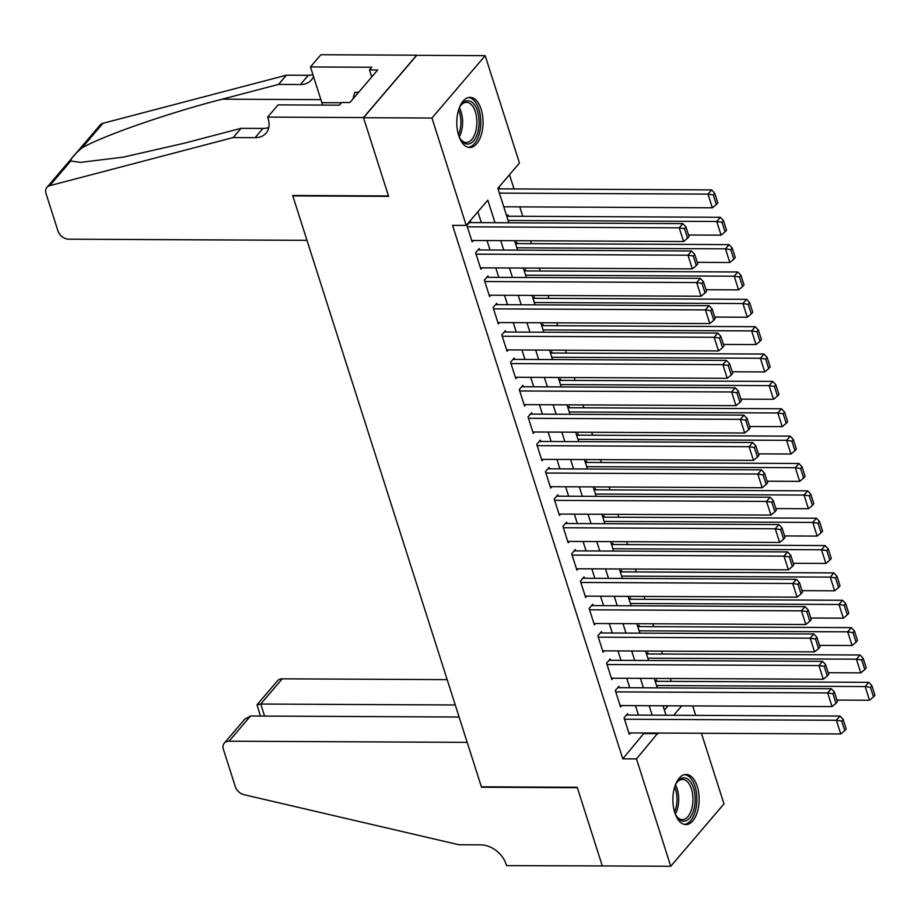 <?xml version="1.0" encoding="UTF-8"?>
<svg xmlns="http://www.w3.org/2000/svg" width="921" height="921" viewBox="0 0 921 921"><rect width="100%" height="100%" fill="white"/><g stroke="black" fill="none" stroke-linecap="round" stroke-linejoin="round"><path stroke-width="1.38" d="M674.794 812.667A25.063 13.124 -89.7 0 1 674.609 787.271A25.063 13.124 -89.7 0 1 686.133 774.457A25.063 13.124 -89.7 0 1 697.232 786.373A25.063 13.124 -89.7 0 1 697.416 811.769A25.063 13.124 -89.7 0 1 685.892 824.583A25.063 13.124 -89.7 0 1 674.794 812.667M458.704 135.56A25.063 13.124 -89.7 0 1 458.508 110.163A25.063 13.124 -89.7 0 1 470.044 97.35A25.063 13.124 -89.7 0 1 481.142 109.265A25.063 13.124 -89.7 0 1 481.326 134.662A25.063 13.124 -89.7 0 1 469.802 147.475A25.063 13.124 -89.7 0 1 458.704 135.56M701.434 733.277L723.975 803.895L670.753 866.27L602.311 865.936L577.202 787.282L481.384 786.822L292.797 195.897L388.616 196.357L363.519 117.704L416.741 55.329L485.183 55.663L519.456 163.04L497.87 188.333L508.864 222.778M671.213 681.39L670.281 678.501M662.475 654.025L661.554 651.135M653.749 626.671L652.828 623.782M645.011 599.306L644.09 596.417M636.284 571.953L635.363 569.063M627.558 544.599L626.637 541.709M618.82 517.234L617.899 514.344M610.093 489.88L609.172 486.99M601.355 462.526L600.434 459.637M592.629 435.161L591.708 432.271M583.902 407.807L582.981 404.918M575.165 380.454L574.244 377.564M566.438 353.088L565.517 350.199M557.712 325.735L556.779 322.845M548.974 298.381L548.053 295.491M540.247 271.016L539.326 268.126M531.509 243.662L530.588 240.772M522.783 216.308L519.766 206.857M514.056 188.943L509.509 174.702M692.707 705.923L695.723 715.364M628.087 715.03L627.65 713.66L624.058 717.873L629.296 734.29L630.459 732.932M619.361 687.676L618.924 686.306L615.32 690.52L620.558 706.937L621.721 705.578M610.623 660.311L610.186 658.952L606.594 663.166L611.832 679.583L612.995 678.213M601.897 632.957L601.459 631.587L597.867 635.801L603.105 652.218L604.257 650.859M593.17 605.604L592.733 604.234L589.129 608.447L594.367 624.864L595.53 623.505M584.432 578.238L583.995 576.88L580.403 581.093L585.641 597.499L586.804 596.14M575.706 550.885L575.268 549.515L571.665 553.728L576.903 570.145L578.066 568.787M566.968 523.531L566.53 522.161L562.938 526.375L568.176 542.791L569.339 541.433M558.241 496.166L557.804 494.807L554.212 499.021L559.45 515.426L560.613 514.068M549.515 468.812L549.077 467.442L545.474 471.656L550.712 488.072L551.875 486.714M540.777 441.458L540.339 440.088L536.747 444.302L541.985 460.719L543.148 459.36M532.05 414.093L531.613 412.723L528.021 416.948L533.259 433.354L534.41 431.995M523.312 386.739L522.875 385.369L519.283 389.583L524.521 406L525.684 404.641M514.586 359.386L514.148 358.016L510.556 362.229L515.795 378.646L516.957 377.288M505.859 332.021L505.422 330.651L501.818 334.864L507.057 351.281L508.219 349.922M497.121 304.667L496.684 303.297L493.092 307.51L498.33 323.927L499.493 322.569M488.395 277.313L487.957 275.943L484.365 280.157L489.604 296.574L490.755 295.204M479.657 249.948L479.231 248.578L475.627 252.791L480.866 269.208L482.028 267.85M499.7 188.874L499.263 187.504L498.065 188.92M508.427 216.228L507.989 214.869L506.792 216.274M517.165 243.593L516.727 242.223L515.53 243.628M525.891 270.947L525.454 269.577L524.256 270.993M534.629 298.312L534.192 296.942L532.983 298.346M543.355 325.666L542.918 324.296L541.721 325.7M552.082 353.019L551.644 351.649L550.447 353.065M560.82 380.385L560.382 379.015L559.174 380.419M569.546 407.738L569.109 406.368L567.912 407.773M578.273 435.092L577.847 433.722L576.638 435.138L790.183 436.128L786.58 440.342L791.876 441.147L794.938 450.714L796.366 449.034L793.315 439.455L791.876 441.147M587.011 462.457L586.573 461.087L585.376 462.492M595.737 489.811L595.3 488.441L594.103 489.845M604.475 517.165L604.038 515.806L602.829 517.211M613.202 544.53L612.764 543.16L611.567 544.564M621.928 571.883L621.502 570.513L620.293 571.918M630.666 599.237L630.229 597.879L629.031 599.283M639.393 626.602L638.955 625.232L637.758 626.637M648.131 653.956L647.693 652.586L646.484 654.002M664.386 710.079L668.036 705.797M655.222 681.356L656.42 679.951L656.857 681.31M495.014 222.709L487.808 200.133L466.233 225.415L452.545 225.346L622.792 758.823L644.193 733.001M638.483 715.087L635.467 705.647M629.745 687.722L626.74 678.282M621.019 660.369L618.003 650.928M612.292 633.003L609.276 623.563M603.554 605.65L600.55 596.209M594.828 578.296L591.812 568.856M586.09 550.931L583.085 541.49M577.363 523.577L574.347 514.137M568.637 496.223L565.621 486.783M559.899 468.858L556.894 459.418M551.172 441.504L548.156 432.064M542.434 414.151L539.43 404.71M533.708 386.785L530.692 377.345M524.982 359.432L521.965 349.992M516.244 332.078L513.239 322.638M507.517 304.713L504.501 295.273M498.791 277.359L495.774 267.919M490.053 250.005L487.036 240.565M481.326 222.64L477.861 211.784M470.93 222.594L470.493 221.224L466.901 225.438L472.139 241.855L473.302 240.496M363.519 117.704L431.961 118.038L485.183 55.663M670.753 866.27L636.48 758.892L657.893 733.07M622.792 758.823L636.48 758.892M466.233 225.415L431.961 118.038M652.172 715.145L649.155 705.705M643.434 687.791L640.429 678.351M634.707 660.438L631.691 650.997M625.981 633.072L622.964 623.632M617.243 605.719L614.238 596.278M608.516 578.365L605.5 568.925M599.778 551L596.773 541.56M591.052 523.646L588.035 514.206M582.325 496.281L579.309 486.841M573.587 468.927L570.583 459.487M564.861 441.573L561.845 432.133M556.134 414.208L553.118 404.768M547.396 386.855L544.38 377.414M538.67 359.501L535.654 350.061M529.932 332.136L526.927 322.695M521.205 304.782L518.189 295.342M512.479 277.428L509.463 267.988M503.741 250.063L500.725 240.623M673.723 715.249L681.724 705.866M514.586 240.692L517.602 250.132M523.312 268.046L526.328 277.486M532.05 295.411L535.066 304.851M540.777 322.764L543.793 332.205M549.515 350.13L552.519 359.57M558.241 377.483L561.257 386.924M566.968 404.837L569.984 414.277M575.706 432.202L578.722 441.643M584.432 459.556L587.448 468.996M593.17 486.91L596.175 496.35M601.897 514.275L604.913 523.715M610.623 541.629L613.639 551.069M619.361 568.982L622.366 578.423M628.087 596.348L631.104 605.788M636.825 623.701L639.83 633.141M645.552 651.055L648.568 660.495M654.278 678.42L657.295 687.86M663.016 705.774L666.021 715.214M644.366 733.542L658.055 733.611M467.338 226.808L679.238 227.832L682.829 223.619L469.33 222.583M471.702 240.485L683.601 241.509L679.238 227.832L684.533 228.638L687.584 238.217L689.023 236.524L685.972 226.957L684.533 228.638M682.829 223.619L685.972 226.957M687.584 238.217L683.601 241.509M499.401 193.111L708.007 194.112L712.37 207.801L503.764 206.788M713.303 194.918L716.354 204.497L717.793 202.816L714.742 193.237L713.303 194.918L708.007 194.112L711.599 189.899L498.1 188.863M712.37 207.801L716.354 204.497M714.742 193.237L711.599 189.899M459.015 108.597A21.69 11.363 -89.7 0 1 460.834 105.259A21.69 11.363 -89.7 0 1 473.198 103.313A21.69 11.363 -89.7 0 1 477.688 132.705A21.69 11.363 -89.7 0 1 462.273 141.489A21.69 11.363 -89.7 0 1 460.673 139.485A21.69 11.363 -89.7 0 1 458.888 136.124M460.247 138.818A20.089 10.511 90.3 0 0 461.306 140.073A20.089 10.511 90.3 0 0 466.268 142.479A20.089 10.511 90.3 0 0 476.537 127.34A20.089 10.511 90.3 0 0 471.425 104.718A20.089 10.511 90.3 0 0 466.463 102.312A20.089 10.511 90.3 0 0 460.408 105.927M468.202 147.279A24.902 13.044 90.3 0 0 480.417 127.984A24.902 13.044 90.3 0 0 474.004 100.493A24.902 13.044 90.3 0 0 468.444 97.522M358.776 92.146L354.815 92.365L352.916 99.008M358.568 92.388L354.815 92.365M675.116 785.705A21.69 11.363 -89.7 0 1 676.923 782.366A21.69 11.363 -89.7 0 1 689.288 780.421A21.69 11.363 -89.7 0 1 693.778 809.812A21.69 11.363 -89.7 0 1 678.363 818.596A21.69 11.363 -89.7 0 1 676.762 816.582A21.69 11.363 -89.7 0 1 674.978 813.231M676.336 815.914A20.089 10.511 90.3 0 0 677.396 817.18A20.089 10.511 90.3 0 0 682.357 819.586A20.089 10.511 90.3 0 0 692.627 804.447A20.089 10.511 90.3 0 0 687.515 781.825A20.089 10.511 90.3 0 0 682.553 779.419A20.089 10.511 90.3 0 0 676.498 783.023M684.291 824.387A24.902 13.044 90.3 0 0 696.518 805.092A24.902 13.044 90.3 0 0 690.094 777.589A24.902 13.044 90.3 0 0 684.533 774.63M306.981 240.346L68.799 239.195A9.636 6.977 -139.5 0 1 57.965 230.952L46.05 193.606A9.636 6.977 -139.5 0 1 46.925 187.389A9.636 6.977 -139.5 0 1 49.757 185.662L233.174 137.563L255.082 137.666A22.495 16.29 -139.5 0 0 266.077 133.119A22.495 16.29 -139.5 0 0 268.126 118.613L267.654 117.105L363.473 117.566L388.489 195.943L292.671 195.482L306.981 240.346M46.925 187.389L100.147 125.014A9.636 6.977 40.5 0 1 102.979 123.287L286.396 75.188L278.522 84.41L222.283 99.169C168.911 112.811 102.634 135.859 81.934 147.959C74.382 154.371 70.675 158.711 70.802 161.002L80.461 162.384L123.31 157.134L184.81 143.077L241.049 128.33L262.957 128.433A22.495 16.29 -139.5 0 0 268.782 127.455M241.049 128.33L233.174 137.563M286.396 75.188L308.305 75.292A22.495 16.29 -139.5 0 0 312.921 74.705M313.497 76.501A22.495 16.29 -139.5 0 1 311.425 79.966A22.495 16.29 -139.5 0 1 300.43 84.525L278.522 84.41M363.473 117.566L416.695 55.191L320.876 54.73L310.446 66.945L371.773 67.245L369.471 69.95L371.716 76.984M267.654 117.105L278.084 104.879L339.412 105.178L341.703 102.484L349.922 102.519L377.679 69.984L369.471 69.95M310.446 66.945L321.843 102.657A36.149 18.927 -89.7 0 1 322.557 105.098M447.18 679.64L282.24 678.835L260.735 704.035L264.569 716.078M455.262 704.979L260.735 704.035L257.051 704.772L277.52 680.78A9.636 6.977 40.5 0 1 282.24 678.835M602.357 866.074L577.34 787.697L481.522 787.236L467.2 742.361L229.018 741.209A9.636 6.977 -139.5 0 0 224.298 743.155A9.636 6.977 -139.5 0 0 223.423 749.383L235.339 786.718A9.636 6.977 -139.5 0 0 244.123 794.719L458.877 844.753L480.774 844.868A22.495 16.29 40.5 0 1 506.055 864.105L506.527 865.613L602.472 865.936M459.107 717.022L250.524 716.008L229.018 741.209M224.298 743.155L244.767 719.174L250.524 716.008M260.378 716.054L257.051 704.772M476.065 254.161L687.964 255.198L691.567 250.973L478.068 249.936M480.428 267.838L692.339 268.874L687.964 255.198L693.26 255.992L696.311 265.57L697.75 263.89L694.699 254.311L693.26 255.992M691.567 250.973L694.699 254.311M696.311 265.57L692.339 268.874M484.791 281.527L696.702 282.551L700.294 278.338L486.795 277.302M489.166 295.204L701.065 296.228L696.702 282.551L701.986 283.357L705.049 292.924L706.488 291.243L703.425 281.665L701.986 283.357M700.294 278.338L703.425 281.665M705.049 292.924L701.065 296.228M493.529 308.88L705.428 309.905L709.02 305.691L495.521 304.655M497.893 322.557L709.792 323.582L705.428 309.905L710.724 310.711L713.775 320.289L715.214 318.597L712.163 309.03L710.724 310.711M709.02 305.691L712.163 309.03M713.775 320.289L709.792 323.582M502.256 336.234L714.155 337.27L717.758 333.045L504.259 332.021M506.619 349.911L718.53 350.947L714.155 337.27L719.451 338.065L722.513 347.643L723.952 345.962L720.89 336.384L719.451 338.065M717.758 333.045L720.89 336.384M722.513 347.643L718.53 350.947M508.127 220.464L716.734 221.477L721.097 235.154L688.54 234.993M722.029 222.283L725.08 231.85L726.519 230.169L723.469 220.591L722.029 222.283L716.734 221.477L720.337 217.264L506.838 216.228M721.097 235.154L725.08 231.85M723.469 220.591L720.337 217.264M516.865 247.818L725.472 248.831L729.835 262.508L697.266 262.358M730.756 249.637L733.818 259.215L735.257 257.523L732.195 247.956L730.756 249.637L725.472 248.831L729.064 244.618L515.564 243.581M729.835 262.508L733.818 259.215M732.195 247.956L729.064 244.618M525.592 275.183L734.198 276.196L738.561 289.873L705.993 289.712M739.494 276.991L742.545 286.569L743.984 284.888L740.933 275.31L739.494 276.991L734.198 276.196L737.79 271.971L524.291 270.935M738.561 289.873L742.545 286.569M740.933 275.31L737.79 271.971M534.318 302.537L742.925 303.55L747.299 317.227L714.731 317.066M748.22 304.356L751.283 313.923L752.722 312.242L749.659 302.664L748.22 304.356L742.925 303.55L746.528 299.337L533.029 298.3M747.299 317.227L751.283 313.923M749.659 302.664L746.528 299.337M510.994 363.599L722.893 364.624L726.485 360.41L512.985 359.374M515.357 377.276L727.256 378.301L722.893 364.624L728.189 365.43L731.239 375.008L732.679 373.316L729.628 363.737L728.189 365.43M726.485 360.41L729.628 363.737M731.239 375.008L727.256 378.301M543.056 329.891L751.663 330.904L756.026 344.581L723.457 344.431M756.958 331.71L760.009 341.288L761.448 339.596L758.386 330.029L756.958 331.71L751.663 330.904L755.255 326.69L541.755 325.654M756.026 344.581L760.009 341.288M758.386 330.029L755.255 326.69M519.72 390.953L731.619 391.978L735.223 387.764L521.723 386.728M524.084 404.63L735.983 405.654L731.619 391.978L736.915 392.783L739.966 402.362L741.405 400.67L738.354 391.103L736.915 392.783M735.223 387.764L738.354 391.103M739.966 402.362L735.983 405.654M551.783 357.256L760.389 358.269L764.752 371.946L732.195 371.785M765.685 359.063L768.736 368.642L770.175 366.961L767.124 357.383L765.685 359.063L760.389 358.269L763.993 354.044L550.493 353.019M764.752 371.946L768.736 368.642M767.124 357.383L763.993 354.044M528.447 418.307L740.357 419.343L743.949 415.129L530.45 414.093M532.822 431.995L744.721 433.02L740.357 419.343L745.642 420.149L748.704 429.716L750.143 428.035L747.081 418.456L745.642 420.149M743.949 415.129L747.081 418.456M748.704 429.716L744.721 433.02M560.521 384.61L769.127 385.623L773.49 399.3L740.921 399.138M774.411 386.429L777.474 396.007L778.913 394.315L775.85 384.736L774.411 386.429L769.127 385.623L772.719 381.409L559.22 380.373M773.49 399.3L777.474 396.007M775.85 384.736L772.719 381.409M537.185 445.672L749.084 446.697L752.676 442.483L539.176 441.447M541.548 459.349L753.447 460.373L749.084 446.697L754.38 447.502L757.43 457.081L758.869 455.388L755.819 445.81L754.38 447.502M752.676 442.483L755.819 445.81M757.43 457.081L753.447 460.373M569.247 411.963L777.854 412.976L782.217 426.653L749.648 426.504M783.149 413.782L786.2 423.361L787.639 421.668L784.588 412.101L783.149 413.782L777.854 412.976L781.445 408.763L567.946 407.727M782.217 426.653L786.2 423.361M784.588 412.101L781.445 408.763M545.911 473.026L757.81 474.05L761.414 469.837L547.914 468.801M550.274 486.702L762.185 487.739L757.81 474.05L763.106 474.856L766.168 484.434L767.607 482.754L764.545 473.175L763.106 474.856M761.414 469.837L764.545 473.175M766.168 484.434L762.185 487.739M577.974 439.329L786.58 440.342L790.955 454.018L758.386 453.857M790.955 454.018L794.938 450.714M793.315 439.455L790.183 436.128M554.649 500.379L766.548 501.415L770.14 497.202L556.641 496.166M559.012 514.068L770.912 515.092L766.548 501.415L771.844 502.221L774.895 511.788L776.334 510.107L773.283 500.529L771.844 502.221M770.14 497.202L773.283 500.529M774.895 511.788L770.912 515.092M586.712 466.682L795.318 467.695L799.681 481.372L767.112 481.211M800.602 468.501L803.665 478.08L805.104 476.387L802.041 466.809L800.602 468.501L795.318 467.695L798.91 463.482L585.411 462.446M799.681 481.372L803.665 478.08M802.041 466.809L798.91 463.482M563.376 527.745L775.275 528.769L778.878 524.556L565.379 523.519M567.739 541.421L779.638 542.446L775.275 528.769L780.571 529.575L783.621 539.153L785.06 537.461L782.01 527.894L780.571 529.575M778.878 524.556L782.01 527.894M783.621 539.153L779.638 542.446M595.438 494.036L804.045 495.049L808.408 508.737L775.839 508.576M809.34 495.855L812.391 505.433L813.83 503.752L810.779 494.174L809.34 495.855L804.045 495.049L807.648 490.835L594.149 489.799M808.408 508.737L812.391 505.433M810.779 494.174L807.648 490.835M572.102 555.098L784.013 556.123L787.605 551.909L574.105 550.873M576.477 568.775L788.376 569.811L784.013 556.123L789.297 556.929L792.359 566.507L793.798 564.826L790.736 555.248L789.297 556.929M787.605 551.909L790.736 555.248M792.359 566.507L788.376 569.811M604.176 521.401L812.783 522.414L817.146 536.091L784.577 535.93M818.067 523.22L821.129 532.787L822.568 531.106L819.506 521.528L818.067 523.22L812.783 522.414L816.374 518.201L602.875 517.165M817.146 536.091L821.129 532.787M819.506 521.528L816.374 518.201M580.84 582.452L792.739 583.488L796.331 579.274L582.832 578.238M585.203 596.14L797.102 597.165L792.739 583.488L798.035 584.294L801.086 593.861L802.525 592.18L799.474 582.602L798.035 584.294M796.331 579.274L799.474 582.602M801.086 593.861L797.102 597.165M612.902 548.755L821.509 549.768L825.872 563.445L793.303 563.295M826.805 550.574L829.856 560.152L831.295 558.46L828.244 548.893L826.805 550.574L821.509 549.768L825.101 545.554L611.602 544.518M825.872 563.445L829.856 560.152M828.244 548.893L825.101 545.554M589.567 609.817L801.466 610.842L805.069 606.628L591.57 605.592M593.93 623.494L805.84 624.519L801.466 610.842L806.761 611.648L809.824 621.226L811.263 619.534L808.201 609.967L806.761 611.648M805.069 606.628L808.201 609.967M809.824 621.226L805.84 624.519M621.629 576.12L830.235 577.122L834.61 590.81L802.041 590.649M835.531 577.928L838.582 587.506L840.021 585.825L836.97 576.247L835.531 577.928L830.235 577.122L833.839 572.908L620.34 571.872M834.61 590.81L838.582 587.506M836.97 576.247L833.839 572.908M598.305 637.171L810.204 638.195L813.796 633.982L600.296 632.946M602.668 650.848L814.567 651.884L810.204 638.195L815.499 639.001L818.55 648.58L819.989 646.899L816.927 637.32L815.499 639.001M813.796 633.982L816.927 637.32M818.55 648.58L814.567 651.884M630.367 603.474L838.973 604.487L843.337 618.164L810.768 618.003M844.258 605.293L847.32 614.86L848.759 613.179L845.697 603.6L844.258 605.293L838.973 604.487L842.565 600.273L629.066 599.237M843.337 618.164L847.32 614.86M845.697 603.6L842.565 600.273M607.031 664.536L818.93 665.561L822.534 661.347L609.034 660.311M611.394 678.213L823.293 679.238L818.93 665.561L824.226 666.367L827.277 675.933L828.716 674.253L825.665 664.674L824.226 666.367M822.534 661.347L825.665 664.674M827.277 675.933L823.293 679.238M639.093 630.827L847.7 631.841L852.063 645.517L819.494 645.368M852.996 632.646L856.046 642.225L857.486 640.532L854.435 630.966L852.996 632.646L847.7 631.841L851.292 627.627L637.793 626.591M852.063 645.517L856.046 642.225M854.435 630.966L851.292 627.627M615.758 691.89L827.668 692.914L831.26 688.701L617.761 687.665M620.132 705.567L832.031 706.591L827.668 692.914L832.952 693.72L836.015 703.299L837.454 701.606L834.391 692.039L832.952 693.72M831.26 688.701L834.391 692.039M836.015 703.299L832.031 706.591M647.831 658.193L856.426 659.194L860.801 672.883L828.232 672.721M861.722 660L864.784 669.579L866.224 667.898L863.161 658.319L861.722 660L856.426 659.194L860.03 654.981L646.53 653.945M860.801 672.883L864.784 669.579M863.161 658.319L860.03 654.981M624.496 719.243L836.395 720.28L839.987 716.054L626.487 715.03M628.859 732.92L840.758 733.956L836.395 720.28L841.69 721.074L844.741 730.652L846.18 728.972L843.129 719.393L841.69 721.074M839.987 716.054L843.129 719.393M844.741 730.652L840.758 733.956M656.558 685.546L865.164 686.559L869.528 700.236L836.959 700.075M870.46 687.365L873.511 696.932L874.95 695.251L871.899 685.673L870.46 687.365L865.164 686.559L868.756 682.346L655.257 681.31M869.528 700.236L873.511 696.932M871.899 685.673L868.756 682.346M459.395 107.769A20.089 10.511 -89.7 0 1 459.257 136.953M458.474 134.834A19.422 10.177 90.3 0 0 458.6 109.887M675.484 784.876A20.089 10.511 -89.7 0 1 675.346 814.06M674.575 811.942A19.422 10.177 90.3 0 0 674.69 786.983M262.957 128.433L255.082 137.666M300.43 84.525L308.305 75.292M102.979 123.287L81.934 147.959M70.802 161.002L49.757 185.662M222.283 99.169L320.876 99.641M341.484 102.749L321.843 102.657"/></g></svg>
